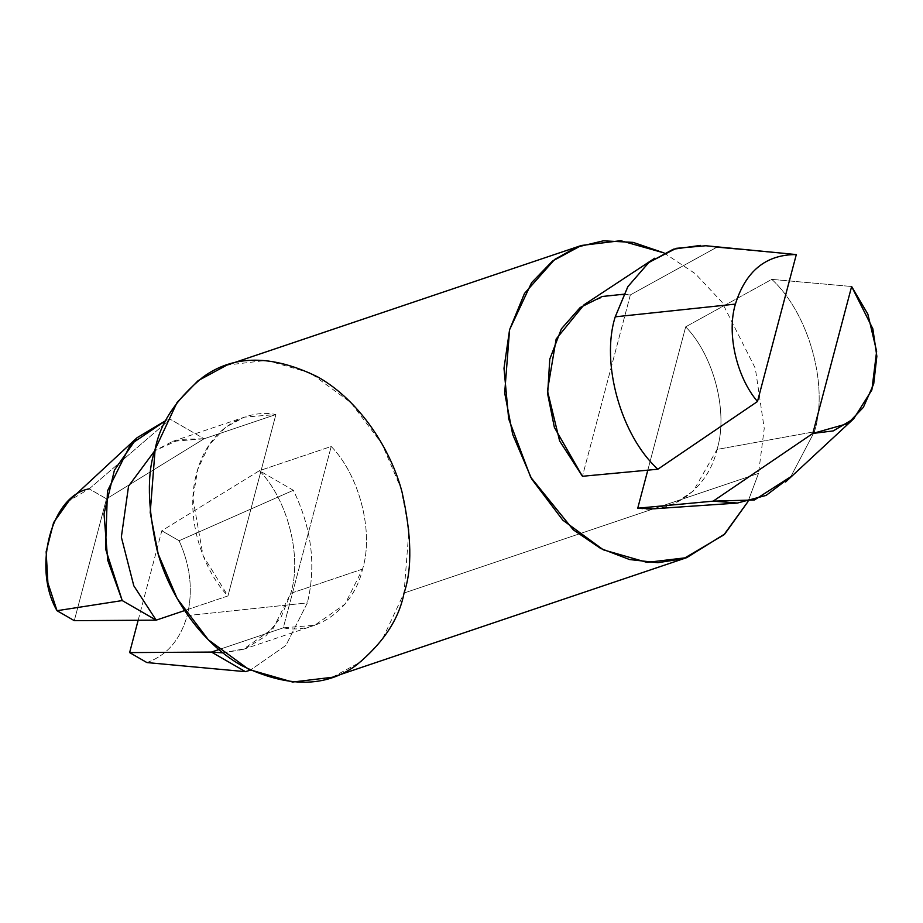 <?xml version="1.0" encoding="UTF-8"?>
<svg xmlns="http://www.w3.org/2000/svg" width="923" height="923" viewBox="0 0 923 923"><rect width="100%" height="100%" fill="white"/><g stroke="black" fill="none" stroke-linecap="round" stroke-linejoin="round"><path stroke-width="0.69" stroke-dasharray="4.62 3.46" d="M652.757 508.861L674.228 503.67L693.323 491.013L717.033 449.443L814.398 431.756L790.746 476.764M222.962 652.873L242.922 649.48L273.231 628.344L290.78 593.316L362.566 569.076L345.017 604.115L314.708 625.252L283.292 627.848L218.936 649.561L283.292 627.848L331.207 446.467L259.421 470.695C287.711 499.608 302.259 556.465 290.78 593.316L281.215 616.864L265.662 636.166L245.449 648.569L222.962 652.873M146.907 662.564C166.89 655.399 180.331 639.743 187.207 615.618L307.371 602.892L285.911 645.396L250.306 670.167L285.911 645.396L307.371 602.892L187.207 615.618C180.331 639.743 166.89 655.399 146.907 662.564M138.162 620.268L161.813 530.76L179.097 540.728C190.507 566.018 193.207 590.985 187.207 615.618C193.207 590.985 190.507 566.018 179.097 540.728L293.364 490.286C311.697 527.991 316.37 565.522 307.371 602.892C316.37 565.522 311.697 527.991 293.364 490.286L259.421 470.695L161.813 530.76L138.162 620.268M89.208 488.855L170.155 419.192L166.013 420.438L170.155 419.192L204.098 438.771L275.885 414.542L204.098 438.771L172.682 441.367L154.752 450.77L179.985 439.371L204.098 438.771L106.491 498.835L89.208 488.855L106.491 498.835L74.302 620.671L106.491 498.835L204.098 438.771L170.155 419.192L89.208 488.855L68.925 500.924M275.885 414.542L227.969 595.923L184.565 610.576L227.969 595.923L203.072 555.692L192.907 498.501L197.707 469.438L209.256 444.828L225.697 427.176L244.468 417.138L275.885 414.542C249.591 408.716 208.736 425.388 196.611 473.314C183.55 520.699 205.956 573.875 227.969 595.923L275.885 414.542M781.596 253.11L716.456 247.445L630.351 294.91L607.795 295.198L584.017 304.798M623.694 294.218L630.351 294.91L716.456 247.445L705.841 245.749M362.566 569.076L290.78 593.316C302.259 556.465 287.711 499.608 259.421 470.695L331.207 446.467C359.509 475.38 374.046 532.236 362.566 569.076C374.046 532.236 359.509 475.38 331.207 446.467L283.292 627.848C317.35 634.92 354.12 607.669 362.566 569.076M332.268 677.286L361.135 661.676L382.041 640.077L404.055 593.028L408.958 529.79L400.951 488.313L381.96 443.755L350.844 402.601L310.266 372.904L266.585 360.362L226.908 365.104M404.055 593.028L758.521 473.384L747.988 501.604L758.521 473.384L404.055 593.028M664.052 252.937L695.319 273.704L721.948 302.121L755.314 368.335L764.232 428.457L758.521 473.384L764.232 428.457L755.314 368.335L721.948 302.121L695.319 273.704L664.052 252.937M630.351 294.91L582.436 476.28L630.351 294.91M790.769 476.741L814.398 431.756C829.05 385.722 808.721 313.059 771.778 279.369L685.674 326.834L771.778 279.369C808.721 313.059 829.05 385.722 814.398 431.756L717.033 449.443C728.512 412.593 713.975 355.747 685.674 326.834L647.796 470.188L685.674 326.834C713.975 355.747 728.512 412.593 717.033 449.443C708.576 488.036 671.817 515.276 637.747 508.204M771.778 279.369L851.629 286.499L771.778 279.369M716.456 247.445L796.307 254.586M179.097 540.728L161.813 530.76L259.421 470.695L293.364 490.286L179.097 540.728M242.922 649.48L314.708 625.252M172.682 441.367L244.468 417.138"/><path stroke-width="1.38" d="M790.746 476.764L766.136 495.397L737.396 503.047L713.179 501.143L637.747 508.204L652.757 508.861M211.494 652.076L222.962 652.873L211.494 652.076L245.437 671.667L146.907 662.564L129.624 652.596L138.162 620.268L129.624 652.596L211.494 652.076L218.936 649.561L211.494 652.076L129.624 652.596L146.907 662.564L245.437 671.667L250.306 670.167L245.437 671.667L211.494 652.076M654.776 258.186L584.017 304.798L556.154 339.029L547.443 390.741L559.615 440.929L582.436 476.28L657.857 469.219C620.914 435.529 600.585 362.877 615.237 316.831L735.4 304.105C726.551 333.226 736.462 376.919 757.483 401.517C736.462 376.919 726.551 333.226 735.4 304.105L615.237 316.831C600.585 362.877 620.914 435.529 657.857 469.219L757.483 401.517L796.307 254.586L781.596 253.11M137.042 437.733L166.013 420.438L130.605 444.367L107.449 491.024L105.557 548.862L122.228 600.573L107.703 560.203L104.011 513.903L114.417 470.165L137.042 437.733L68.925 500.924L53.603 522.556L46.15 551.7L47.904 582.921L57.018 610.703L122.228 600.573L156.172 620.152L74.302 620.671L57.018 610.703C32.132 568.106 51.376 495.259 89.208 488.855M156.172 620.152L133.8 585.793L121.34 537.082L128.574 486.063L154.752 450.77L128.574 486.063L121.34 537.082L133.8 585.793L156.172 620.152L184.565 610.576L156.172 620.152L122.228 600.573L57.018 610.703L74.302 620.671L156.172 620.152M705.841 245.749L676.19 248.333L648.95 262.397L627.928 286.545L615.237 316.831L627.802 286.741L648.604 262.686L673.352 249.198L700.465 245.403M735.4 304.105C745.761 270.97 766.055 254.46 796.307 254.586C766.055 254.46 745.761 270.97 735.4 304.105M581.375 245.472L226.908 365.104L198.041 380.714L177.135 402.313L155.122 449.374L150.218 512.6L158.225 554.077L177.216 598.635L208.333 639.789L248.91 669.487L292.591 682.039L332.268 677.286L686.735 557.642L647.058 562.395L603.377 549.843L562.799 520.157L531.683 479.002L512.692 434.445L504.685 392.967L509.577 329.73L531.602 282.669L552.496 261.071L581.375 245.472L620.717 240.695L664.052 252.937L633.143 242.38L603.342 240.822L576.783 247.156L554.665 259.432L524.506 293.433L509.577 329.73L503.993 368.277L508.665 418.846L530.633 477.133L573.31 529.848L600.631 548.435L629.532 559.534L657.834 562.707L683.666 558.623L723.84 534.913L747.988 501.604L724.855 533.921L686.735 557.642M796.307 254.586L757.483 401.517L657.857 469.219L582.436 476.28L554.365 427.372L547.651 393.913L549.773 359.151L561.392 328.842L580.163 307.532L602.131 296.514L623.694 294.218M637.747 508.204L647.796 470.188L637.747 508.204L713.179 501.143L754.46 499.966L790.769 476.741M851.629 286.499L867.874 314.201L876.631 351.305L871.866 389.968L853.683 418.8L833.238 430.914L812.805 433.441L713.179 501.143L812.805 433.441L847.799 423.588L863.351 407.389L873.712 383.91L876.85 356.278L872.846 328.796L851.629 286.499L812.805 433.441L851.629 286.499M404.055 593.028C399.094 619.056 383.172 643.123 356.29 665.229C325.427 687.773 287.145 687.854 241.468 665.483C199.056 641.67 168.055 592.312 157.141 550.304C147.507 507.131 146.826 473.487 155.122 449.374C160.083 423.334 176.005 399.267 202.887 377.161C233.75 354.617 272.031 354.536 317.708 376.907C360.12 400.72 391.121 450.078 402.036 492.086C411.67 535.259 412.35 568.903 404.055 593.028M652.896 508.85L737.431 503.047M783.835 253.34L705.83 245.749M853.683 418.8L785.565 482.002"/></g></svg>
